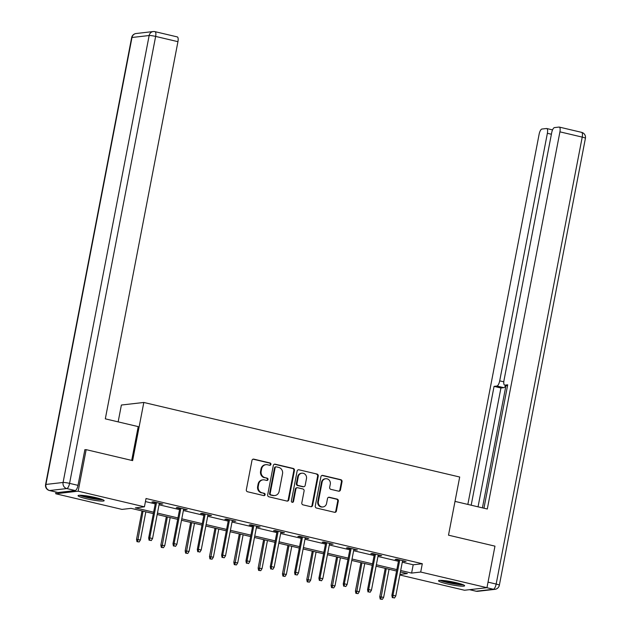 <?xml version="1.0" encoding="UTF-8"?>
<svg xmlns="http://www.w3.org/2000/svg" width="631" height="631" viewBox="0 0 631 631"><rect width="100%" height="100%" fill="white"/><g stroke="black" fill="none" stroke-linecap="round" stroke-linejoin="round"><path stroke-width="0.95" d="M270.936 464.377A1.167 1.096 83.5 0 0 270.084 462.98L253.828 459.147A1.672 1.562 83.5 0 0 251.982 460.417L246.327 489.774A1.672 1.562 83.5 0 0 247.549 491.762L263.805 495.603A1.167 1.096 83.5 0 0 265.099 494.712A1.167 1.096 83.5 0 0 264.247 493.316L262.141 492.819A5.348 4.993 83.5 0 1 258.253 486.446L258.718 484.001A5.348 4.993 83.5 0 1 264.626 479.939L266.724 480.436A1.167 1.096 83.5 0 0 268.017 479.544A1.167 1.096 83.5 0 0 267.165 478.148L265.059 477.651A5.348 4.993 83.5 0 1 261.171 471.278L261.644 468.833A5.348 4.993 83.5 0 1 267.544 464.771L269.65 465.268A1.167 1.096 83.5 0 0 270.936 464.377M269.689 465.276A1.167 1.096 83.5 0 0 269.484 463.051L253.22 459.218A1.672 1.562 83.5 0 0 253.023 459.187M263.853 495.611A1.167 1.096 83.5 0 0 263.64 493.387L262.141 492.819M266.771 480.443A1.167 1.096 83.5 0 0 266.558 478.219L265.059 477.651M446.851 583.809A13.283 1.522 10.9 0 1 438.537 580.749A13.283 1.522 10.9 0 1 456.308 582.721A13.283 1.522 10.9 0 1 464.621 585.773A13.283 1.522 10.9 0 1 446.851 583.809M86.384 498.719A13.283 1.522 10.9 0 1 78.07 495.666A13.283 1.522 10.9 0 1 95.841 497.638A13.283 1.522 10.9 0 1 104.154 500.691A13.283 1.522 10.9 0 1 86.384 498.719M338.618 491.178A1.672 1.562 83.5 0 0 340.456 489.908L342.041 481.674A1.672 1.562 83.5 0 0 340.827 479.686L322.772 475.419A1.672 1.562 83.5 0 0 320.927 476.689L315.271 506.046A1.672 1.562 83.5 0 0 316.486 508.042L334.548 512.301A1.672 1.562 83.5 0 0 336.394 511.031L338.311 501.085A1.672 1.562 83.5 0 0 337.088 499.089L329.366 497.267A1.672 1.562 83.5 0 0 327.521 498.537L326.566 503.467A4.472 4.172 83.5 0 1 322.985 506.945A4.472 4.172 83.5 0 1 318.379 501.535L322.102 482.21A4.472 4.172 83.5 0 1 325.691 478.732A4.472 4.172 83.5 0 1 330.289 484.143L329.666 487.361A1.672 1.562 83.5 0 0 330.889 489.356L338.618 491.178M84.846 449.8L86.163 449.651L132.628 460.614L143.821 402.46L459.699 477.02L448.499 535.175L494.964 546.146L486.966 587.682L464.526 590.253L399.817 574.983M86.163 449.651L78.165 491.186L144.428 506.827L135.334 507.868L153.633 512.191M402.278 562.197L413.202 564.777L422.305 563.735L146.029 498.522L144.428 506.827M422.305 563.735L420.703 572.041L486.966 587.682M294.448 470.442A1.672 1.562 83.5 0 0 293.234 468.447L275.179 464.187A1.672 1.562 83.5 0 0 273.333 465.457L267.678 494.814A1.672 1.562 83.5 0 0 268.893 496.802L286.955 501.069A1.672 1.562 83.5 0 0 288.801 499.799L294.448 470.442L293.841 470.513A1.672 1.562 83.5 0 0 292.626 468.517L274.572 464.258A1.672 1.562 83.5 0 0 274.375 464.219M298.976 469.803L317.03 474.062A1.672 1.562 83.5 0 1 318.245 476.058L312.597 505.415A1.672 1.562 83.5 0 1 310.752 506.685L303.022 504.855A1.672 1.562 83.5 0 1 301.807 502.868L304.095 490.957A1.672 1.562 83.5 0 0 302.88 488.97L297.753 487.755A1.672 1.562 83.5 0 0 295.907 489.025L293.525 501.424A1.167 1.096 83.5 0 1 292.587 502.331A1.167 1.096 83.5 0 1 291.38 500.919L297.13 471.073A1.672 1.562 83.5 0 1 298.976 469.803L317.03 474.062M143.821 402.46L121.389 405.031L118.147 421.871M145.438 501.574L155.234 503.885M159.059 504.784L179.551 509.627M183.376 510.526L203.876 515.361M207.702 516.268L228.193 521.103M232.027 522.011L252.518 526.846M256.344 527.753L276.843 532.588M280.669 533.495L301.161 538.33M304.994 539.229L325.486 544.072M329.311 544.971L349.811 549.814M353.636 550.713L374.128 555.556M377.961 556.455L398.453 561.29M159.264 503.719L162.837 504.027L153.483 501.819L151.961 501.992L155.439 502.812M183.589 509.462L187.155 509.769L177.8 507.561L176.286 507.734L179.756 508.554M207.907 515.204L211.48 515.511L202.125 513.303L200.611 513.476L204.081 514.297M232.232 520.938L235.797 521.253L226.442 519.045L224.928 519.218L228.406 520.039M256.549 526.68L260.122 526.995L250.767 524.787L249.253 524.96L252.723 525.781M280.874 532.422L284.447 532.738L275.092 530.529L273.578 530.703L277.048 531.523M305.199 538.164L308.764 538.472L299.409 536.271L297.895 536.445L301.366 537.257M329.516 543.906L333.089 544.214L323.735 542.005L322.22 542.179L325.691 542.999M353.841 549.648L357.414 549.956L348.06 547.747L346.537 547.921L350.016 548.741M378.166 555.39L381.731 555.698L372.377 553.49L370.862 553.663L374.333 554.483M402.483 561.133L406.056 561.44L396.702 559.232L395.187 559.405L398.658 560.225M56.049 492.077L55.725 493.757L78.165 491.186M153.357 513.61L131.082 508.357L121.988 509.398L55.725 493.757M399.928 574.423L407.358 573.571L400.409 571.931M396.576 571.023L376.084 566.188M372.258 565.281L351.759 560.446M347.933 559.539L327.442 554.704M323.608 553.805L303.117 548.962M299.291 548.063L278.792 543.22M274.966 542.321L254.474 537.478M250.641 536.579L230.149 531.744M226.324 530.837L205.824 526.002M201.999 525.095L181.507 520.26M177.682 519.352L157.182 514.517M400.677 570.503L411.609 573.082L420.703 572.041M157.458 513.09L177.95 517.933M181.783 518.832L202.275 523.675M206.1 524.574L226.6 529.417M230.425 530.316L250.917 535.151M254.75 536.058L275.242 540.893M279.068 541.8L299.567 546.635M303.393 547.542L323.884 552.377M327.71 553.284L348.209 558.12M352.035 559.019L372.527 563.862M376.36 564.761L396.852 569.604M413.202 564.777L411.609 573.082M161.315 504.201L161.418 503.696M185.64 509.943L185.735 509.438M209.965 515.685L210.06 515.18M234.282 521.427L234.385 520.914M258.607 527.169L258.702 526.656M282.933 532.911L283.027 532.398M307.25 538.653L307.352 538.14M331.575 544.387L331.669 543.883M355.892 550.129L355.994 549.625M380.217 555.872L380.312 555.367M404.542 561.614L404.637 561.109M265.927 464.676L265.32 464.747A5.348 4.993 83.5 0 0 261.037 468.904L261.644 468.833M264.452 477.722A5.348 4.993 83.5 0 1 260.564 471.349L261.037 468.904M263.009 479.844L262.401 479.915A5.348 4.993 83.5 0 0 258.111 484.072L258.718 484.001M261.534 492.89A5.348 4.993 83.5 0 1 257.645 486.517L258.111 484.072M287.152 501.101A1.672 1.562 83.5 0 0 288.193 499.862L293.841 470.513M276.417 466.869A1.167 1.096 83.5 0 0 275.132 467.752L270.163 493.521A1.167 1.096 83.5 0 0 271.014 494.917L273.239 495.438A5.348 4.993 83.5 0 0 279.139 491.375L282.53 473.763A5.348 4.993 83.5 0 0 278.642 467.39L276.417 466.869M276.062 466.845L275.463 466.916A1.167 1.096 83.5 0 0 274.524 467.823L275.132 467.752M274.848 495.54L274.248 495.603A5.348 4.993 83.5 0 1 272.631 495.509L270.407 494.988A1.167 1.096 83.5 0 1 269.563 493.592L274.524 467.823M310.949 506.717A1.672 1.562 83.5 0 0 311.99 505.486L317.638 476.129A1.672 1.562 83.5 0 0 316.423 474.133M297.248 487.731L296.641 487.802A1.672 1.562 83.5 0 0 295.308 489.096L292.918 501.495L293.525 501.424M292.279 502.323A1.167 1.096 83.5 0 0 292.918 501.495M306.477 478.606A4.472 4.172 83.5 0 0 301.87 473.195A4.472 4.172 83.5 0 0 298.289 476.673L296.98 483.48A1.672 1.562 83.5 0 0 298.195 485.476L303.322 486.682A1.672 1.562 83.5 0 0 305.167 485.413L306.477 478.606M301.87 473.195L301.271 473.266A4.472 4.172 83.5 0 0 297.682 476.744L298.289 476.673M303.826 486.714L303.219 486.785A1.672 1.562 83.5 0 1 302.714 486.753L297.587 485.547A1.672 1.562 83.5 0 1 296.373 483.551L297.682 476.744M325.691 478.732L325.083 478.803A4.472 4.172 83.5 0 0 321.495 482.281L322.102 482.21M322.985 506.945L322.378 507.016A4.472 4.172 83.5 0 1 317.772 501.606L321.495 482.281M334.745 512.333A1.672 1.562 83.5 0 0 335.787 511.102L337.703 501.148A1.672 1.562 83.5 0 0 336.489 499.16L328.759 497.338A1.672 1.562 83.5 0 0 328.562 497.299M338.815 491.21A1.672 1.562 83.5 0 0 339.849 489.979L341.442 481.745A1.672 1.562 83.5 0 0 340.219 479.749L322.165 475.49A1.672 1.562 83.5 0 0 321.968 475.458M136.982 541.674L139.151 541.966L136.982 541.674L136.533 539.395L140.429 539.931L145.84 511.836M137.59 541.603L143.032 511.173M136.533 539.395L142.014 510.936M140.429 539.931L139.151 541.966M155.534 502.308L148.664 537.998L149.752 537.872L156.551 502.544M149.721 540.207L151.274 540.578L149.721 540.207L149.752 537.872L152.56 538.535L159.359 503.207M148.664 537.998L149.113 540.278M151.274 540.578L152.56 538.535M101.843 499.334A11.5 1.317 10.9 0 1 93.088 498.498A11.5 1.317 10.9 0 1 80.713 495.264M84.436 495.58A10.648 1.215 -169.1 0 0 93.12 497.543A10.648 1.215 -169.1 0 0 98.27 498.245M79.609 495.264A13.204 1.507 -169.1 0 0 93.341 498.742A13.204 1.507 -169.1 0 0 102.877 499.744M462.31 584.424A11.5 1.317 10.9 0 1 453.555 583.58A11.5 1.317 10.9 0 1 441.179 580.354M444.902 580.67A10.648 1.215 -169.1 0 0 453.586 582.634A10.648 1.215 -169.1 0 0 458.737 583.328M440.075 580.346A13.204 1.507 -169.1 0 0 453.807 583.825A13.204 1.507 -169.1 0 0 463.343 584.827M131.705 460.401L138.213 426.611L105.314 418.842L177.942 41.678L155.644 36.417L69.576 483.37L77.999 485.357L84.877 449.635L85.343 449.745M58.06 492.519L75.215 490.547L66.799 488.56L49.636 490.532L58.06 492.519A5.111 1.735 103.3 0 1 57.847 492.503A5.111 1.735 103.3 0 1 57.65 492.417M177.082 36.906A5.111 1.735 103.3 0 1 177.295 36.913A5.111 1.735 103.3 0 1 177.942 41.678M77.999 485.357A5.111 1.735 103.3 0 1 75.215 490.547M455.006 501.393L487.298 509.012L559.926 131.847A5.111 1.735 -76.7 0 0 559.279 127.083A5.111 1.735 -76.7 0 0 559.066 127.068L554.46 127.596A5.111 1.735 -76.7 0 0 551.675 132.794L504.003 380.359A5.111 1.735 -76.7 0 0 504.65 385.123A5.111 1.735 -76.7 0 0 504.863 385.131L507.529 385.762M483.945 508.223L507.71 384.807L504.863 385.131M551.399 134.237L547.377 133.283A5.111 1.735 -76.7 0 0 546.73 128.519A5.111 1.735 -76.7 0 0 546.517 128.511L541.903 129.039A5.111 1.735 -76.7 0 0 539.126 134.229L467.839 504.421M505.683 385.367A5.111 1.735 103.3 0 1 503.783 387.663L496.92 386.046L494.073 386.369L471.183 505.21M496.92 386.046A5.111 1.735 -76.7 0 0 499.697 380.856L503.806 381.818M547.377 133.283L499.697 380.856M505.991 385.438L482.415 507.86M503.783 387.663L500.927 387.994L478.046 506.827M500.927 387.994L494.073 386.369M161.307 547.408L163.468 547.708L161.307 547.408L160.858 545.129L164.754 545.673L170.165 517.578M161.915 547.345L167.357 516.915M160.858 545.129L166.332 516.679M164.754 545.673L163.468 547.708M185.624 553.15L187.793 553.45L185.624 553.15L185.175 550.871L189.071 551.407L194.482 523.32M186.232 553.079L191.674 522.657M185.175 550.871L190.657 522.421M189.071 551.407L187.793 553.45M179.859 508.05L172.981 543.741L174.077 543.614L180.876 508.286M174.038 545.949L175.599 546.32L174.038 545.949L174.077 543.614L176.877 544.277L183.684 508.949M172.981 543.741L173.43 546.02M175.599 546.32L176.877 544.277M204.176 513.792L197.306 549.483L198.394 549.356L205.201 514.028M198.363 551.691L199.917 552.062L198.363 551.691L198.394 549.356L201.202 550.019L208.009 514.691M197.306 549.483L197.755 551.762M199.917 552.062L201.202 550.019M209.949 558.892L212.111 559.192L209.949 558.892L209.5 556.613L213.396 557.149L218.807 529.062M210.557 558.821L215.999 528.399M209.5 556.613L214.982 528.163M213.396 557.149L212.111 559.192M234.275 564.635L236.436 564.934L234.275 564.635L233.817 562.355L237.721 562.891L243.124 534.804M234.874 564.564L240.324 534.141M233.817 562.355L239.299 533.897M237.721 562.891L236.436 564.934M258.592 570.377L260.761 570.676L258.592 570.377L258.142 568.097L262.039 568.634L267.449 540.546M259.199 570.306L264.641 539.884M258.142 568.097L263.624 539.639M262.039 568.634L260.761 570.676M228.501 519.526L221.623 555.225L222.719 555.099L229.518 519.77M222.68 557.433L224.242 557.804L222.68 557.433L222.719 555.099L225.527 555.761L232.326 520.433M221.623 555.225L222.08 557.504M224.242 557.804L225.527 555.761M252.826 525.268L245.948 560.967L247.036 560.841L253.843 525.513M247.005 563.175L248.567 563.546L247.005 563.175L247.036 560.841L249.844 561.503L256.651 526.175M245.948 560.967L246.398 563.246M248.567 563.546L249.844 561.503M277.143 531.01L270.273 566.709L271.362 566.583L278.168 531.255M271.33 568.917L272.884 569.28L271.33 568.917L271.362 566.583L274.17 567.245L280.969 531.917M270.273 566.709L270.723 568.988M272.884 569.28L274.17 567.245M282.917 576.119L285.078 576.418L282.917 576.119L282.467 573.839L286.364 574.376L291.774 546.288M283.524 576.048L288.966 545.626M282.467 573.839L287.941 545.381M286.364 574.376L285.078 576.418M301.468 536.752L294.59 572.451L295.687 572.325L302.486 536.997M295.647 574.66L297.209 575.022L295.647 574.66L295.687 572.325L298.495 572.987L305.294 537.659M294.59 572.451L295.04 574.723M297.209 575.022L298.495 572.987M307.234 581.861L309.403 582.161L307.234 581.861L306.784 579.581L310.689 580.118L316.092 552.03M307.841 581.79L313.291 551.368M306.784 579.581L312.266 551.123M310.689 580.118L309.403 582.161M325.785 542.494L318.915 578.185L320.004 578.067L326.811 542.731M319.972 580.402L321.534 580.765L319.972 580.402L320.004 578.067L322.812 578.73L329.619 543.394M318.915 578.185L319.365 580.465M321.534 580.765L322.812 578.73M331.559 587.603L333.728 587.895L331.559 587.603L331.109 585.323L335.006 585.86L340.417 557.765M332.166 587.532L337.609 557.11M331.109 585.323L336.591 556.865M335.006 585.86L333.728 587.895M350.11 548.236L343.24 583.927L344.329 583.801L351.136 548.473M344.297 586.136L345.851 586.507L344.297 586.136L344.329 583.801L347.137 584.464L353.936 549.136M343.24 583.927L343.69 586.207M345.851 586.507L347.137 584.464M355.884 593.337L358.045 593.637L355.884 593.337L355.434 591.058L359.331 591.602L364.742 563.507M356.491 593.274L361.934 562.844M355.434 591.058L360.908 562.607M359.331 591.602L358.045 593.637M374.435 553.979L367.558 589.669L368.654 589.543L375.453 554.215M368.614 591.878L370.176 592.249L368.614 591.878L368.654 589.543L371.454 590.206L378.261 554.878M367.558 589.669L368.007 591.949M370.176 592.249L371.454 590.206M380.201 599.079L382.37 599.379L380.201 599.079L379.752 596.8L383.648 597.336L389.059 569.249M380.808 599.016L386.251 568.586M379.752 596.8L385.233 568.35M383.648 597.336L382.37 599.379M398.753 559.721L391.883 595.412L392.971 595.285L399.778 559.957M392.939 597.62L394.501 597.991L392.939 597.62L392.971 595.285L395.779 595.948L402.586 560.62M391.883 595.412L392.332 597.691M394.501 597.991L395.779 595.948M269.484 463.051L270.084 462.98M263.64 493.387L264.247 493.316M266.558 478.219L267.165 478.148M260.564 471.349L261.171 471.278M257.645 486.517L258.253 486.446M253.22 459.218L253.828 459.147M288.193 499.862L288.801 499.799M274.572 464.258L275.179 464.187M292.626 468.517L293.234 468.447M269.563 493.592L270.163 493.521M270.407 494.988L271.014 494.917M272.631 495.509L273.239 495.438M317.638 476.129L318.245 476.058M311.99 505.486L312.597 505.415M295.308 489.096L295.907 489.025M296.373 483.551L296.98 483.48M297.587 485.547L298.195 485.476M302.714 486.753L303.322 486.682M317.772 501.606L318.379 501.535M328.759 497.338L329.366 497.267M336.489 499.16L337.088 499.089M337.703 501.148L338.311 501.085M335.787 511.102L336.394 511.031M322.165 475.49L322.772 475.419M340.219 479.749L340.827 479.686M341.442 481.745L342.041 481.674M339.849 489.979L340.456 489.908M136.083 33.522A5.111 5.111 0 0 0 131.65 37.631A5.111 0.584 -169.1 0 1 131.989 37.489L45.921 484.442L63.084 482.47L149.153 35.525L131.989 37.489A5.111 4.772 -96.5 0 1 136.083 33.522L153.246 31.55A5.111 4.772 83.5 0 0 149.153 35.525A5.111 0.584 -169.1 0 1 155.644 36.417A5.111 1.735 -76.7 0 0 155.005 31.653L177.295 36.913M154.792 31.645A5.111 4.772 83.5 0 0 153.246 31.55A5.111 5.111 0 0 1 155.005 31.653M49.423 490.516A5.111 1.735 -76.7 0 0 49.636 490.532A5.111 4.772 83.5 0 1 45.921 484.442A5.111 0.584 -169.1 0 0 45.582 484.576A5.111 5.111 0 0 0 49.423 490.516L57.847 492.503M69.576 483.37A5.111 0.584 -169.1 0 0 63.084 482.47A5.111 4.772 -96.5 0 0 66.799 488.56A5.111 1.735 -76.7 0 0 69.576 483.37M469.638 589.669L476.208 591.215L493.371 589.251L486.801 587.698M488.031 582.137L496.155 584.061L582.224 137.108L559.926 131.847M581.364 132.336A5.111 1.735 103.3 0 1 581.577 132.344A5.111 1.735 103.3 0 1 582.224 137.108A5.111 0.584 -169.1 0 1 585.418 138.284A5.111 5.111 0 0 0 581.577 132.344L559.279 127.083M496.155 584.061A5.111 1.735 103.3 0 1 493.371 589.251A5.111 4.772 -96.5 0 0 494.917 589.346A5.111 5.111 0 0 0 499.35 585.229A5.111 0.584 -169.1 0 0 496.155 584.061M469.527 589.677L475.995 591.208A5.111 5.111 0 0 0 477.754 591.31A5.111 4.772 83.5 0 1 476.208 591.215A5.111 1.735 103.3 0 1 475.995 591.208A5.111 1.735 103.3 0 1 475.798 591.121M131.65 37.631L45.582 484.576M585.418 138.284L499.35 585.229M494.917 589.346L477.754 591.31M507.521 385.801L504.65 385.123M546.73 128.519L552.559 129.899"/></g></svg>

